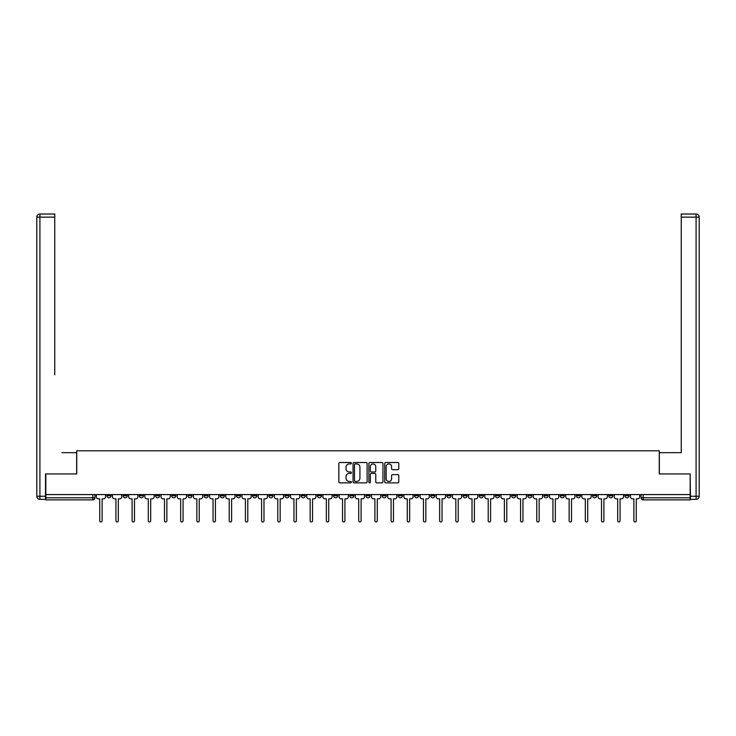 <?xml version="1.0" encoding="UTF-8"?>
<svg xmlns="http://www.w3.org/2000/svg" width="736" height="736" viewBox="0 0 736 736"><rect width="100%" height="100%" fill="white"/><g stroke="black" fill="none" stroke-linecap="round" stroke-linejoin="round"><path stroke-width="1.1" d="M351.403 463.22A0.708 0.708 0 0 0 350.686 462.512L339.866 462.512A1.021 1.021 0 0 0 338.845 463.524L338.845 481.859A1.021 1.021 0 0 0 339.866 482.88L350.686 482.88A0.708 0.708 0 0 0 351.403 482.163A0.708 0.708 0 0 0 350.686 481.454L349.287 481.454A3.257 3.257 0 0 1 346.03 478.188L346.03 476.661A3.257 3.257 0 0 1 349.287 473.404L350.686 473.404A0.708 0.708 0 0 0 351.403 472.696A0.708 0.708 0 0 0 350.686 471.978L349.287 471.978A3.257 3.257 0 0 1 346.03 468.722L346.03 467.194A3.257 3.257 0 0 1 349.287 463.938L350.686 463.938A0.708 0.708 0 0 0 351.403 463.22M543.978 494.583L543.978 495.724L548.127 495.724A2.079 2.079 0 0 1 546.048 497.803A2.079 2.079 0 0 1 543.978 495.724L543.978 494.583M527.786 494.583L527.786 495.724L531.944 495.724A2.079 2.079 0 0 1 529.865 497.803A2.079 2.079 0 0 1 527.786 495.724L527.786 494.583M430.67 494.583L430.67 495.724L434.82 495.724A2.079 2.079 0 0 1 432.75 497.803A2.079 2.079 0 0 1 430.67 495.724L430.67 494.583M414.488 494.583L414.488 495.724L418.637 495.724A2.079 2.079 0 0 1 416.558 497.803A2.079 2.079 0 0 1 414.488 495.724L414.488 494.583M398.296 494.583L398.296 495.724L402.445 495.724A2.079 2.079 0 0 1 400.375 497.803A2.079 2.079 0 0 1 398.296 495.724L398.296 494.583M365.921 494.583L365.921 495.724L370.079 495.724A2.079 2.079 0 0 1 368 497.803A2.079 2.079 0 0 1 365.921 495.724L365.921 494.583M333.555 495.724L333.555 494.583L333.555 495.724A2.079 2.079 0 0 0 335.625 497.803A2.079 2.079 0 0 1 333.555 495.724L337.704 495.724A2.079 2.079 0 0 1 335.625 497.803A2.079 2.079 0 0 0 337.704 495.724L337.704 494.583L337.704 495.724M317.363 495.724L317.363 494.583L317.363 495.724A2.079 2.079 0 0 0 319.442 497.803A2.079 2.079 0 0 1 317.363 495.724L321.512 495.724A2.079 2.079 0 0 1 319.442 497.803M301.18 495.724L301.18 494.583L301.18 495.724A2.079 2.079 0 0 0 303.25 497.803A2.079 2.079 0 0 1 301.18 495.724L305.33 495.724A2.079 2.079 0 0 1 303.25 497.803A2.079 2.079 0 0 0 305.33 495.724L305.33 494.583L305.33 495.724M284.988 494.583L284.988 495.724L289.147 495.724A2.079 2.079 0 0 1 287.068 497.803A2.079 2.079 0 0 1 284.988 495.724L284.988 494.583M268.806 494.583L268.806 495.724L272.955 495.724A2.079 2.079 0 0 1 270.885 497.803A2.079 2.079 0 0 1 268.806 495.724L268.806 494.583M252.623 494.583L252.623 495.724L256.772 495.724A2.079 2.079 0 0 1 254.693 497.803A2.079 2.079 0 0 1 252.623 495.724L252.623 494.583M236.431 495.724L236.431 494.583L236.431 495.724A2.079 2.079 0 0 0 238.51 497.803A2.079 2.079 0 0 1 236.431 495.724L240.58 495.724A2.079 2.079 0 0 1 238.51 497.803M204.056 495.724L204.056 494.583L204.056 495.724A2.079 2.079 0 0 0 206.135 497.803A2.079 2.079 0 0 1 204.056 495.724L208.214 495.724A2.079 2.079 0 0 1 206.135 497.803A2.079 2.079 0 0 0 208.214 495.724L208.214 494.583L208.214 495.724M187.873 495.724L187.873 494.583L187.873 495.724A2.079 2.079 0 0 0 189.952 497.803A2.079 2.079 0 0 1 187.873 495.724L192.022 495.724A2.079 2.079 0 0 1 189.952 497.803A2.079 2.079 0 0 0 192.022 495.724L192.022 494.583L192.022 495.724M171.69 495.724L171.69 494.583L171.69 495.724A2.079 2.079 0 0 0 173.76 497.803A2.079 2.079 0 0 1 171.69 495.724L175.84 495.724A2.079 2.079 0 0 1 173.76 497.803A2.079 2.079 0 0 0 175.84 495.724L175.84 494.583L175.84 495.724M155.498 495.724L155.498 494.583L155.498 495.724A2.079 2.079 0 0 0 157.578 497.803A2.079 2.079 0 0 1 155.498 495.724L159.648 495.724A2.079 2.079 0 0 1 157.578 497.803M139.316 495.724L139.316 494.583L139.316 495.724A2.079 2.079 0 0 0 141.386 497.803A2.079 2.079 0 0 1 139.316 495.724L143.465 495.724A2.079 2.079 0 0 1 141.386 497.803A2.079 2.079 0 0 0 143.465 495.724L143.465 494.583L143.465 495.724M123.124 495.724L123.124 494.583L123.124 495.724A2.079 2.079 0 0 0 125.203 497.803A2.079 2.079 0 0 1 123.124 495.724L127.282 495.724A2.079 2.079 0 0 1 125.203 497.803A2.079 2.079 0 0 0 127.282 495.724L127.282 494.583L127.282 495.724M397.762 469.688A1.021 1.021 0 0 0 398.783 468.666L398.783 463.524A1.021 1.021 0 0 0 397.762 462.512L385.747 462.512A1.021 1.021 0 0 0 384.726 463.524L384.726 481.859A1.021 1.021 0 0 0 385.747 482.88L397.762 482.88A1.021 1.021 0 0 0 398.783 481.859L398.783 475.649A1.021 1.021 0 0 0 397.762 474.628L392.619 474.628A1.021 1.021 0 0 0 391.607 475.649L391.607 478.731A2.723 2.723 0 0 1 388.875 481.454A2.723 2.723 0 0 1 386.152 478.731L386.152 466.661A2.723 2.723 0 0 1 388.875 463.938A2.723 2.723 0 0 1 391.607 466.661L391.607 468.666A1.021 1.021 0 0 0 392.619 469.688L397.762 469.688M48.107 214.02L39.91 214.02L54.749 214.02L48.107 214.02L54.749 214.02L54.749 217.138L39.91 217.138L39.91 496.248L45.512 496.248L45.512 473.938L76.746 473.938L76.746 450.8L659.254 450.8L659.254 473.938L690.175 473.938L690.175 494.583L45.825 494.583L45.825 497.803L94.907 497.803L94.907 494.583L94.907 497.803A2.079 2.079 0 0 1 92.828 499.882L45.825 499.882L45.825 497.803M45.825 473.938L45.825 494.583M367.108 463.524A1.021 1.021 0 0 0 366.086 462.512L354.071 462.512A1.021 1.021 0 0 0 353.05 463.524L353.05 481.859A1.021 1.021 0 0 0 354.071 482.88L366.086 482.88A1.021 1.021 0 0 0 367.108 481.859L367.108 463.524M369.914 462.512L381.929 462.512A1.021 1.021 0 0 1 382.95 463.524L382.95 481.859A1.021 1.021 0 0 1 381.929 482.88L376.786 482.88A1.021 1.021 0 0 1 375.765 481.859L375.765 474.426A1.021 1.021 0 0 0 374.744 473.404L371.34 473.404A1.021 1.021 0 0 0 370.318 474.426L370.318 482.163A0.708 0.708 0 0 1 369.601 482.88A0.708 0.708 0 0 1 368.892 482.163L368.892 463.524A1.021 1.021 0 0 1 369.914 462.512M641.093 494.583L641.093 497.803L690.175 497.803L690.175 499.882L643.172 499.882A2.079 2.079 0 0 1 641.093 497.803A2.079 2.079 0 0 0 643.172 499.882L643.172 494.583M690.175 494.583L690.175 497.803M629.059 494.583L629.059 495.724A2.079 2.079 0 0 1 626.98 497.803A2.079 2.079 0 0 1 624.91 495.724L629.059 495.724M624.91 494.583L624.91 495.724M612.876 494.583L612.876 495.724A2.079 2.079 0 0 1 610.797 497.803A2.079 2.079 0 0 1 608.718 495.724L612.876 495.724M608.718 494.583L608.718 495.724M596.684 494.583L596.684 495.724A2.079 2.079 0 0 1 594.614 497.803A2.079 2.079 0 0 1 592.535 495.724A2.079 2.079 0 0 0 594.614 497.803M592.535 494.583L592.535 495.724L596.684 495.724M580.502 494.583L580.502 495.724A2.079 2.079 0 0 1 578.422 497.803A2.079 2.079 0 0 1 576.352 495.724L580.502 495.724M576.352 494.583L576.352 495.724M564.31 494.583L564.31 495.724A2.079 2.079 0 0 1 562.24 497.803A2.079 2.079 0 0 1 560.16 495.724L564.31 495.724M560.16 494.583L560.16 495.724M548.127 494.583L548.127 495.724M531.944 494.583L531.944 495.724L531.944 494.583M515.752 494.583L515.752 495.724A2.079 2.079 0 0 1 513.682 497.803A2.079 2.079 0 0 1 511.603 495.724L515.752 495.724M511.603 494.583L511.603 495.724M499.569 494.583L499.569 495.724A2.079 2.079 0 0 1 497.49 497.803A2.079 2.079 0 0 1 495.42 495.724L499.569 495.724M495.42 494.583L495.42 495.724M483.377 494.583L483.377 495.724A2.079 2.079 0 0 1 481.307 497.803A2.079 2.079 0 0 1 479.228 495.724L483.377 495.724M479.228 494.583L479.228 495.724M467.194 494.583L467.194 495.724A2.079 2.079 0 0 1 465.115 497.803A2.079 2.079 0 0 1 463.045 495.724L467.194 495.724M463.045 494.583L463.045 495.724M451.012 494.583L451.012 495.724A2.079 2.079 0 0 1 448.932 497.803A2.079 2.079 0 0 1 446.853 495.724L451.012 495.724M446.853 494.583L446.853 495.724M434.82 494.583L434.82 495.724A2.079 2.079 0 0 1 432.75 497.803M418.637 494.583L418.637 495.724M402.445 495.724L402.445 494.583L402.445 495.724A2.079 2.079 0 0 1 400.375 497.803M386.262 494.583L386.262 495.724A2.079 2.079 0 0 1 384.183 497.803A2.079 2.079 0 0 1 382.113 495.724A2.079 2.079 0 0 0 384.183 497.803A2.079 2.079 0 0 0 386.262 495.724L382.113 495.724L382.113 494.583M370.079 495.724L370.079 494.583L370.079 495.724A2.079 2.079 0 0 1 368 497.803M353.887 494.583L353.887 495.724A2.079 2.079 0 0 1 351.817 497.803A2.079 2.079 0 0 1 349.738 495.724A2.079 2.079 0 0 0 351.817 497.803M349.738 494.583L349.738 495.724L353.887 495.724M321.512 494.583L321.512 495.724L321.512 494.583M289.147 495.724L289.147 494.583L289.147 495.724A2.079 2.079 0 0 1 287.068 497.803M272.955 495.724L272.955 494.583L272.955 495.724A2.079 2.079 0 0 1 270.885 497.803M256.772 495.724L256.772 494.583L256.772 495.724A2.079 2.079 0 0 1 254.693 497.803M240.58 494.583L240.58 495.724L240.58 494.583M224.397 495.724L224.397 494.583L224.397 495.724A2.079 2.079 0 0 1 222.318 497.803A2.079 2.079 0 0 1 220.248 495.724L224.397 495.724A2.079 2.079 0 0 1 222.318 497.803M220.248 494.583L220.248 495.724M159.648 494.583L159.648 495.724L159.648 494.583M111.09 494.583L111.09 495.724A2.079 2.079 0 0 1 109.02 497.803A2.079 2.079 0 0 1 106.941 495.724A2.079 2.079 0 0 0 109.02 497.803A2.079 2.079 0 0 0 111.09 495.724L111.09 494.583M106.941 494.583L106.941 495.724L111.09 495.724M92.828 494.583L92.828 499.882A2.079 2.079 0 0 0 94.907 497.803M355.194 463.938A0.708 0.708 0 0 0 354.476 464.646L354.476 480.737A0.708 0.708 0 0 0 355.194 481.454L356.666 481.454A3.257 3.257 0 0 0 359.932 478.188L359.932 467.194A3.257 3.257 0 0 0 356.666 463.938L355.194 463.938M375.765 466.707A2.723 2.723 0 0 0 373.042 463.984A2.723 2.723 0 0 0 370.318 466.707L370.318 470.966A1.021 1.021 0 0 0 371.34 471.978L374.744 471.978A1.021 1.021 0 0 0 375.765 470.966L375.765 466.707M96.306 494.583L96.306 496.763A2.079 2.079 0 0 0 98.385 498.842L99.728 498.842L99.728 520.784A1.196 1.196 0 0 0 100.924 521.98A1.196 1.196 0 0 0 102.12 520.784L102.12 498.842L103.463 498.842A2.079 2.079 0 0 0 105.542 496.763L105.542 494.583M112.488 494.583L112.488 496.763A2.079 2.079 0 0 0 114.568 498.842L115.92 498.842L115.92 520.784A1.196 1.196 0 0 0 117.107 521.98A1.196 1.196 0 0 0 118.303 520.784L118.303 498.842L119.655 498.842A2.079 2.079 0 0 0 121.725 496.763L121.725 494.583M128.68 494.583L128.68 496.763A2.079 2.079 0 0 0 130.75 498.842L132.103 498.842L132.103 520.784A1.196 1.196 0 0 0 133.299 521.98A1.196 1.196 0 0 0 134.486 520.784L134.486 498.842L135.838 498.842A2.079 2.079 0 0 0 137.917 496.763L137.917 494.583M76.645 473.938L76.645 452.668L61.907 452.668M54.749 217.138L54.749 374.845M45.512 496.248L45.512 499.358L39.91 499.358A3.11 3.11 0 0 1 36.8 496.248L36.8 217.138A3.11 3.11 0 0 1 39.91 214.02A3.11 3.11 0 0 0 36.8 217.138A3.11 3.11 0 0 1 39.91 214.02A3.11 3.11 0 0 0 36.8 217.138L39.91 217.138L39.91 214.02M674.093 452.668L681.251 452.668L681.251 214.02L696.09 214.02L681.251 214.02M659.355 473.938L659.355 452.668L681.251 452.668L681.251 374.845M690.488 496.248L696.09 496.248L696.09 217.138L699.2 217.138A3.11 3.11 0 0 0 696.09 214.02A3.11 3.11 0 0 1 699.2 217.138L699.2 496.248A3.11 3.11 0 0 1 696.09 499.358L690.488 499.358L690.175 473.938M696.09 499.358A3.11 3.11 0 0 0 699.2 496.248L696.09 496.248L696.09 499.358M144.863 494.583L144.863 496.763A2.079 2.079 0 0 0 146.942 498.842L148.286 498.842L148.286 520.784A1.196 1.196 0 0 0 149.482 521.98A1.196 1.196 0 0 0 150.678 520.784L150.678 498.842L152.021 498.842A2.079 2.079 0 0 0 154.1 496.763L154.1 494.583M161.055 494.583L161.055 496.763A2.079 2.079 0 0 0 163.125 498.842L164.478 498.842L164.478 520.784A1.196 1.196 0 0 0 165.674 521.98A1.196 1.196 0 0 0 166.86 520.784L166.86 498.842L168.213 498.842A2.079 2.079 0 0 0 170.283 496.763L170.283 494.583M177.238 494.583L177.238 496.763A2.079 2.079 0 0 0 179.317 498.842L180.66 498.842L180.66 520.784A1.196 1.196 0 0 0 181.856 521.98A1.196 1.196 0 0 0 183.052 520.784L183.052 498.842L184.396 498.842A2.079 2.079 0 0 0 186.475 496.763L186.475 494.583M193.421 494.583L193.421 496.763A2.079 2.079 0 0 0 195.5 498.842L196.852 498.842L196.852 520.784A1.196 1.196 0 0 0 198.039 521.98A1.196 1.196 0 0 0 199.235 520.784L199.235 498.842L200.588 498.842A2.079 2.079 0 0 0 202.658 496.763L202.658 494.583M209.613 494.583L209.613 496.763A2.079 2.079 0 0 0 211.683 498.842L213.035 498.842L213.035 520.784A1.196 1.196 0 0 0 214.231 521.98A1.196 1.196 0 0 0 215.418 520.784L215.418 498.842L216.77 498.842A2.079 2.079 0 0 0 218.85 496.763L218.85 494.583M225.796 494.583L225.796 496.763A2.079 2.079 0 0 0 227.875 498.842L229.218 498.842L229.218 520.784A1.196 1.196 0 0 0 230.414 521.98A1.196 1.196 0 0 0 231.61 520.784L231.61 498.842L232.953 498.842A2.079 2.079 0 0 0 235.032 496.763L235.032 494.583M241.988 494.583L241.988 496.763A2.079 2.079 0 0 0 244.058 498.842L245.41 498.842L245.41 520.784A1.196 1.196 0 0 0 246.606 521.98A1.196 1.196 0 0 0 247.793 520.784L247.793 498.842L249.145 498.842A2.079 2.079 0 0 0 251.215 496.763L251.215 494.583M258.17 494.583L258.17 496.763A2.079 2.079 0 0 0 260.25 498.842L261.593 498.842L261.593 520.784A1.196 1.196 0 0 0 262.789 521.98A1.196 1.196 0 0 0 263.985 520.784L263.985 498.842L265.328 498.842A2.079 2.079 0 0 0 267.407 496.763L267.407 494.583M274.353 494.583L274.353 496.763A2.079 2.079 0 0 0 276.432 498.842L277.785 498.842L277.785 520.784A1.196 1.196 0 0 0 278.972 521.98A1.196 1.196 0 0 0 280.168 520.784L280.168 498.842L281.52 498.842A2.079 2.079 0 0 0 283.59 496.763L283.59 494.583M290.545 494.583L290.545 496.763A2.079 2.079 0 0 0 292.615 498.842L293.968 498.842L293.968 520.784A1.196 1.196 0 0 0 295.164 521.98A1.196 1.196 0 0 0 296.35 520.784L296.35 498.842L297.703 498.842A2.079 2.079 0 0 0 299.782 496.763L299.782 494.583M306.728 494.583L306.728 496.763A2.079 2.079 0 0 0 308.807 498.842L310.15 498.842L310.15 520.784A1.196 1.196 0 0 0 311.346 521.98A1.196 1.196 0 0 0 312.542 520.784L312.542 498.842L313.886 498.842A2.079 2.079 0 0 0 315.965 496.763L315.965 494.583M322.92 494.583L322.92 496.763A2.079 2.079 0 0 0 324.99 498.842L326.342 498.842L326.342 520.784A1.196 1.196 0 0 0 327.538 521.98A1.196 1.196 0 0 0 328.725 520.784L328.725 498.842L330.078 498.842A2.079 2.079 0 0 0 332.148 496.763L332.148 494.583M339.103 494.583L339.103 496.763A2.079 2.079 0 0 0 341.182 498.842L342.525 498.842L342.525 520.784A1.196 1.196 0 0 0 343.721 521.98A1.196 1.196 0 0 0 344.917 520.784L344.917 498.842L346.26 498.842A2.079 2.079 0 0 0 348.34 496.763L348.34 494.583M355.286 494.583L355.286 496.763A2.079 2.079 0 0 0 357.365 498.842L358.717 498.842L358.717 520.784A1.196 1.196 0 0 0 359.904 521.98A1.196 1.196 0 0 0 361.1 520.784L361.1 498.842L362.452 498.842A2.079 2.079 0 0 0 364.522 496.763L364.522 494.583M371.478 494.583L371.478 496.763A2.079 2.079 0 0 0 373.548 498.842L374.9 498.842L374.9 520.784A1.196 1.196 0 0 0 376.096 521.98A1.196 1.196 0 0 0 377.283 520.784L377.283 498.842L378.635 498.842A2.079 2.079 0 0 0 380.714 496.763L380.714 494.583M387.66 494.583L387.66 496.763A2.079 2.079 0 0 0 389.74 498.842L391.083 498.842L391.083 520.784A1.196 1.196 0 0 0 392.279 521.98A1.196 1.196 0 0 0 393.475 520.784L393.475 498.842L394.818 498.842A2.079 2.079 0 0 0 396.897 496.763L396.897 494.583M403.852 494.583L403.852 496.763A2.079 2.079 0 0 0 405.922 498.842L407.275 498.842L407.275 520.784A1.196 1.196 0 0 0 408.462 521.98A1.196 1.196 0 0 0 409.658 520.784L409.658 498.842L411.01 498.842A2.079 2.079 0 0 0 413.08 496.763L413.08 494.583M420.035 494.583L420.035 496.763A2.079 2.079 0 0 0 422.114 498.842L423.458 498.842L423.458 520.784A1.196 1.196 0 0 0 424.654 521.98A1.196 1.196 0 0 0 425.85 520.784L425.85 498.842L427.193 498.842A2.079 2.079 0 0 0 429.272 496.763L429.272 494.583M436.218 494.583L436.218 496.763A2.079 2.079 0 0 0 438.297 498.842L439.65 498.842L439.65 520.784A1.196 1.196 0 0 0 440.836 521.98A1.196 1.196 0 0 0 442.032 520.784L442.032 498.842L443.385 498.842A2.079 2.079 0 0 0 445.455 496.763L445.455 494.583M452.41 494.583L452.41 496.763A2.079 2.079 0 0 0 454.48 498.842L455.832 498.842L455.832 520.784A1.196 1.196 0 0 0 457.028 521.98A1.196 1.196 0 0 0 458.215 520.784L458.215 498.842L459.568 498.842A2.079 2.079 0 0 0 461.647 496.763L461.647 494.583M468.593 494.583L468.593 496.763A2.079 2.079 0 0 0 470.672 498.842L472.015 498.842L472.015 520.784A1.196 1.196 0 0 0 473.211 521.98A1.196 1.196 0 0 0 474.407 520.784L474.407 498.842L475.75 498.842A2.079 2.079 0 0 0 477.83 496.763L477.83 494.583M484.785 494.583L484.785 496.763A2.079 2.079 0 0 0 486.855 498.842L488.207 498.842L488.207 520.784A1.196 1.196 0 0 0 489.394 521.98A1.196 1.196 0 0 0 490.59 520.784L490.59 498.842L491.942 498.842A2.079 2.079 0 0 0 494.012 496.763L494.012 494.583M500.968 494.583L500.968 496.763A2.079 2.079 0 0 0 503.047 498.842L504.39 498.842L504.39 520.784A1.196 1.196 0 0 0 505.586 521.98A1.196 1.196 0 0 0 506.782 520.784L506.782 498.842L508.125 498.842A2.079 2.079 0 0 0 510.204 496.763L510.204 494.583M517.15 494.583L517.15 496.763A2.079 2.079 0 0 0 519.23 498.842L520.582 498.842L520.582 520.784A1.196 1.196 0 0 0 521.769 521.98A1.196 1.196 0 0 0 522.965 520.784L522.965 498.842L524.317 498.842A2.079 2.079 0 0 0 526.387 496.763L526.387 494.583M533.342 494.583L533.342 496.763A2.079 2.079 0 0 0 535.412 498.842L536.765 498.842L536.765 520.784A1.196 1.196 0 0 0 537.961 521.98A1.196 1.196 0 0 0 539.148 520.784L539.148 498.842L540.5 498.842A2.079 2.079 0 0 0 542.579 496.763L542.579 494.583M549.525 494.583L549.525 496.763A2.079 2.079 0 0 0 551.604 498.842L552.948 498.842L552.948 520.784A1.196 1.196 0 0 0 554.144 521.98A1.196 1.196 0 0 0 555.34 520.784L555.34 498.842L556.683 498.842A2.079 2.079 0 0 0 558.762 496.763L558.762 494.583M565.717 494.583L565.717 496.763A2.079 2.079 0 0 0 567.787 498.842L569.14 498.842L569.14 520.784A1.196 1.196 0 0 0 570.326 521.98A1.196 1.196 0 0 0 571.522 520.784L571.522 498.842L572.875 498.842A2.079 2.079 0 0 0 574.945 496.763L574.945 494.583M581.9 494.583L581.9 496.763A2.079 2.079 0 0 0 583.979 498.842L585.322 498.842L585.322 520.784A1.196 1.196 0 0 0 586.518 521.98A1.196 1.196 0 0 0 587.714 520.784L587.714 498.842L589.058 498.842A2.079 2.079 0 0 0 591.137 496.763L591.137 494.583M598.083 494.583L598.083 496.763A2.079 2.079 0 0 0 600.162 498.842L601.514 498.842L601.514 520.784A1.196 1.196 0 0 0 602.701 521.98A1.196 1.196 0 0 0 603.897 520.784L603.897 498.842L605.25 498.842A2.079 2.079 0 0 0 607.32 496.763L607.32 494.583M614.275 494.583L614.275 496.763A2.079 2.079 0 0 0 616.345 498.842L617.697 498.842L617.697 520.784A1.196 1.196 0 0 0 618.893 521.98A1.196 1.196 0 0 0 620.08 520.784L620.08 498.842L621.432 498.842A2.079 2.079 0 0 0 623.512 496.763L623.512 494.583M630.458 494.583L630.458 496.763A2.079 2.079 0 0 0 632.537 498.842L633.88 498.842L633.88 520.784A1.196 1.196 0 0 0 635.076 521.98A1.196 1.196 0 0 0 636.272 520.784L636.272 498.842L637.615 498.842A2.079 2.079 0 0 0 639.694 496.763L639.694 494.583M39.91 499.358L39.91 496.248L36.8 496.248M696.09 214.02L696.09 217.138L681.251 217.138"/></g></svg>
